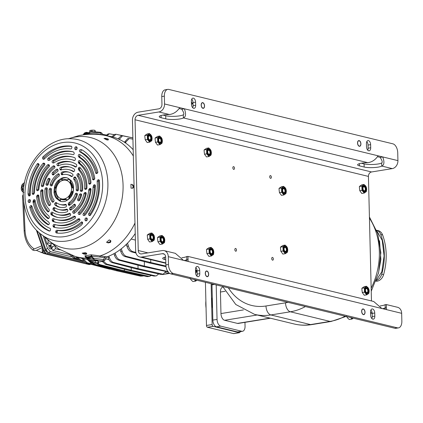 <?xml version="1.0" encoding="UTF-8"?>
<svg xmlns="http://www.w3.org/2000/svg" width="423" height="423" viewBox="0 0 423 423"><rect width="100%" height="100%" fill="white"/><g stroke="black" fill="none" stroke-linecap="round" stroke-linejoin="round"><path stroke-width="0.63" d="M77.721 259.193L73.459 258.078L69.758 254.583L52.738 250.469L55.519 248.719L60.145 249.845M125.679 244.991L126.678 245.245M131.178 239.037L135.392 240.1M76.838 258.183L74.76 257.655L71.704 255.318M75.944 256.682L79.656 260.341L83.648 261.388M83.093 260.668L80.661 260.055L77.24 257.068M110.154 269.107L114.903 270.355M90.834 263.656L87.038 262.699L85.964 262.963L109.679 269.187M87.038 262.699L83.162 258.717M81.935 258.427L85.964 262.963M116.145 270.683L92.293 264.423L93.43 264.174L118.022 270.376L116.145 270.683L140.568 276.14L142.963 276.018L118.022 270.376L118.012 269.937M143.64 275.844L142.963 276.018M140.568 276.14L142.012 275.965M93.43 264.174L90.548 261.9M88.719 260.832L92.293 264.423M97.977 263.524L99.844 264.624L124.468 270.831L122.591 271.138L147.114 276.616L149.467 276.473L124.468 270.831L124.425 269.261M151.254 275.452L149.467 276.473M122.591 271.138L98.633 264.851L96.819 263.762M108.938 259.674L105.581 258.834M102.26 261.451L105.38 264.264L129.396 270.567L131.273 270.26L106.67 264.052L103.471 261.255M158.673 273.961L156.309 275.891L155.273 275.849L131.273 270.26L131.209 267.627M129.396 270.567L153.983 276.06L156.309 275.891M162.078 274.427L162.818 274.506M165.224 272.639L169.2 273.47L162.638 274.532M169.538 273.321L169.2 273.47M55.006 246.424L55.519 248.719M49.623 245.927A3.992 1.877 58.7 0 0 49.38 245.731L51.749 243.865M51.558 248.486L52.738 250.469M44.627 236.896L47.043 243.955L49.38 245.731M40.502 234.046L45.8 249.538L47.524 248.364L50.332 251.6L71.228 256.671M47.524 248.364L43.299 236.018M49.401 246.244C48.523 246.62 48.73 247.503 50.009 248.883L50.707 249.004L51.981 248.232A1.597 0.751 58.7 0 0 52.193 247.815A1.597 0.751 58.7 0 0 52.198 247.629M24.571 182.535L24.053 182.747L24 185.771M45.8 249.538L48.608 252.774L79.302 260.224M46.599 251.103L45.779 249.639L40.428 233.988M84.97 262.535L47.952 253.546L45.171 250.342L39.249 233.025M23.746 187.675L23.064 185.686L23.112 183.571L23.582 183.344M90.839 264.243L89.475 264.497A1.28 1.02 103.6 0 1 88.962 264.534L46.218 254.154A1.28 1.02 -76.4 0 0 46.731 254.117L43.95 250.913A1.28 0.481 161.1 0 0 43.643 251.405L43.643 251.405A1.28 0.481 161.1 0 0 43.643 251.415M22.033 184.724C21.441 186.173 21.34 187.024 21.726 187.278L21.726 187.278A1.28 0.481 -18.9 0 1 22.033 186.786L22.033 184.724L23.112 183.571M46.197 254.149A1.28 1.02 -76.4 0 0 46.218 254.154L43.643 251.405L36.473 230.429M42.691 248.629L42.131 248.967L42.289 251.093A2.596 1.221 -121.3 0 1 42.274 251.051M45.187 253.636L44.193 253.578L43.109 252.542A2.596 1.221 -121.3 0 1 42.289 251.093M44.748 253.234L44.193 253.578M43.109 252.542L43.336 252.806A2.596 1.221 -121.3 0 1 43.326 252.795A2.596 1.221 -121.3 0 1 43.109 252.542L42.379 251.288L43.389 250.675M21.763 187.373L21.203 187.717L21.362 189.842A2.596 1.221 -121.3 0 1 21.346 189.8M23.868 192.412L23.26 192.328L22.181 191.286A2.596 1.221 -121.3 0 1 21.362 189.842M22.181 191.286L22.403 191.55A2.596 1.221 -121.3 0 1 22.398 191.545A2.596 1.221 -121.3 0 1 22.181 191.286L21.446 190.038L22.461 189.419M45.361 253.758L44.616 253.663M44.246 253.599L36.352 250.358L34.459 250.564L32.909 250.13C27.564 245.583 24.645 239.212 24.164 231.011L24.164 231.011A2.395 0.428 177.4 0 1 25.036 230.641L23.736 202.226M33.184 250.252C32.402 250.115 32.745 249.686 34.215 248.967L41.75 245.874M24.164 231.011L22.556 195.87L23.307 194.548M48.026 240.491L48.079 243.04L51.13 243.341M48.079 243.04L47.043 243.955M50.956 245.589A1.597 0.751 58.7 0 0 50.792 245.504A1.597 0.751 58.7 0 0 50.321 245.504A1.597 0.751 58.7 0 0 50.242 246.704A1.597 0.751 58.7 0 0 51.283 248.105A1.597 0.751 58.7 0 0 51.981 248.232M51.49 247.73A1.29 0.608 58.7 0 0 52.225 247.492A1.29 0.608 58.7 0 0 51.278 245.726A1.29 0.608 58.7 0 0 51.093 245.626A1.29 0.608 58.7 0 0 50.559 246.286A1.29 0.608 58.7 0 0 51.49 247.73M106.231 135L102.609 134.334M106.839 135.783L109.367 133.784L108.018 133.975L105.792 135.582M113.845 134.609L109.367 133.784M112.967 137.073L115.939 134.255L114.517 134.429L111.831 136.782M132.891 137.882L115.939 134.255M119.249 139.373L122.564 135.778L121.073 135.936L118.08 138.855M119.349 139.061L118.689 139.119M132.891 137.93L122.564 135.778M125.583 143.016L125.88 142.001L129.258 138.49L127.698 138.628L124.404 142.223M125.88 142.001L124.441 142.096M132.922 139.156L129.258 138.49M371.473 300.949L368.428 176.407A3.992 3.188 -76.4 0 1 371.568 171.965L392.274 168.608A7.18 5.737 103.6 0 0 397.927 160.618L397.736 152.788A7.979 4.553 80.8 0 0 392.877 143.825L168.83 89.438A7.979 4.553 80.8 0 0 167.746 89.39A7.979 4.553 80.8 0 0 164.357 96.137L161.766 96.555L161.956 104.386A3.992 3.188 103.6 0 1 158.815 108.827L138.109 112.185A7.18 5.737 -76.4 0 0 132.457 120.174L135.656 250.939A7.18 5.737 -76.4 0 0 139.786 256.978A7.18 5.737 -76.4 0 0 141.652 257.047L162.358 253.689A3.992 3.188 103.6 0 1 163.394 253.726A3.992 3.188 103.6 0 1 165.689 257.078L165.879 264.909A7.979 4.553 -99.2 0 0 170.739 273.871L394.786 328.259A7.979 4.553 -99.2 0 0 395.87 328.306L398.461 327.888A7.979 4.553 80.8 0 0 401.85 321.142L401.66 313.311L386.49 309.625L386.363 304.565L385.163 304.655A9.978 1.914 178.6 0 1 380.198 305.908M164.357 96.137L164.547 103.968A7.18 5.737 103.6 0 1 158.895 111.958L138.189 115.315A3.992 3.188 -76.4 0 0 135.048 119.757L138.242 250.522A3.992 3.188 -76.4 0 0 140.536 253.874A3.992 3.188 -76.4 0 0 141.573 253.911L162.284 250.559A7.18 5.737 103.6 0 1 164.15 250.622A7.18 5.737 103.6 0 1 168.28 256.661L168.47 264.491A7.979 4.553 80.8 0 0 173.33 273.454L170.739 273.871M235.696 251.214A1.396 0.798 -99.2 0 1 234.855 249.808A1.396 0.798 -99.2 0 1 235.442 248.465A1.396 0.798 -99.2 0 1 235.632 248.475A1.396 0.798 -99.2 0 1 236.473 249.882A1.396 0.798 -99.2 0 1 235.886 251.225A1.396 0.798 -99.2 0 1 235.696 251.214M233.697 169.39A1.396 0.798 -99.2 0 1 232.856 167.984A1.396 0.798 -99.2 0 1 233.443 166.641A1.396 0.798 -99.2 0 1 233.633 166.646A1.396 0.798 -99.2 0 1 234.474 168.053A1.396 0.798 -99.2 0 1 233.887 169.396A1.396 0.798 -99.2 0 1 233.697 169.39M272.571 260.166A1.396 0.798 -99.2 0 1 271.73 258.76A1.396 0.798 -99.2 0 1 272.317 257.417A1.396 0.798 -99.2 0 1 272.507 257.427A1.396 0.798 -99.2 0 1 273.348 258.834A1.396 0.798 -99.2 0 1 272.761 260.177A1.396 0.798 -99.2 0 1 272.571 260.166M270.572 178.337A1.396 0.798 -99.2 0 1 269.731 176.93A1.396 0.798 -99.2 0 1 270.318 175.587A1.396 0.798 -99.2 0 1 270.503 175.598A1.396 0.798 -99.2 0 1 271.344 177.004A1.396 0.798 -99.2 0 1 270.762 178.347A1.396 0.798 -99.2 0 1 270.572 178.337M285.144 245.097L282.95 245.451L281.179 246.598L280.491 247.111L280.523 248.475L280.888 251.357L282.865 254.091L285.351 253.689L287.518 252.076L287.413 247.783L285.144 245.097L282.976 246.704L280.491 247.111M283.706 186.369L281.512 186.723L279.74 187.87L279.053 188.383L279.085 189.747L279.455 192.629L281.427 195.363L283.918 194.961L286.08 193.348L285.974 189.055L283.706 186.369L281.544 187.981L281.649 192.275L283.918 194.961M366.535 286.26L364.34 286.614L362.569 287.762L361.882 288.275L361.914 289.639L362.284 292.52L364.256 295.254L366.746 294.852L368.909 293.239L368.803 288.946L366.535 286.26L364.372 287.867L364.473 292.166L366.746 294.852M364.05 184.465L361.855 184.819L360.084 185.967L359.397 186.48L359.428 187.844L359.793 190.725L361.771 193.459L364.256 193.057L366.424 191.445L366.318 187.151L364.05 184.465L361.882 186.072L361.988 190.371L364.256 193.057M211.193 247.386L208.999 247.741L207.228 248.888L206.54 249.396L206.572 250.76L206.937 253.647L208.914 256.38L211.4 255.973L213.567 254.366L213.462 250.072L211.193 247.386L209.025 248.994L206.54 249.396M208.761 147.939L206.567 148.293L204.795 149.441L204.108 149.954L204.14 151.318L204.505 154.199L206.482 156.933L208.973 156.531L211.135 154.918L211.029 150.625L208.761 147.939L206.598 149.546L204.108 149.954M162.183 235.489L159.989 235.844L158.218 236.991L157.53 237.499L157.562 238.863L157.927 241.75L159.905 244.483L162.39 244.076L164.558 242.469L164.452 238.175L162.183 235.489L160.016 237.097L160.121 241.39L162.39 244.076M159.751 136.042L157.557 136.396L155.786 137.544L155.098 138.057L155.13 139.421L155.495 142.302L157.472 145.036L159.963 144.634L162.125 143.022L162.02 138.728L159.751 136.042L157.589 137.649L155.098 138.057M149.483 133.552L147.289 133.906L145.517 135.053L144.83 135.561L144.862 136.925L145.226 139.812L147.204 142.54L149.694 142.139L151.857 140.531L151.751 136.238L149.483 133.552L147.315 135.159L144.83 135.561M151.91 232.994L149.716 233.353L147.257 235.008L147.659 239.254L148.912 241.136L149.636 241.988L152.121 241.586L154.289 239.978L154.184 235.68L151.91 232.994L149.747 234.606L147.257 235.008M181.821 257.755A9.978 1.914 178.6 0 0 186.786 256.507L187.986 256.412L188.113 261.477L168.28 256.661M382.561 308.674A9.978 1.914 178.6 0 0 385.237 307.791L385.163 304.655M165.684 256.957A9.978 1.914 178.6 0 0 162.702 258.4A9.978 1.914 178.6 0 0 164.584 259.468L164.531 257.242M165.753 259.754L164.584 259.468M184.19 260.52A9.978 1.914 178.6 0 0 186.86 259.637L186.786 256.507M384.793 309.218L385.607 307.664L385.237 307.791L385.691 307.902M371.865 318.561A3.59 2.046 -99.2 0 0 372.229 316.557L372.15 313.422L374.741 313.004L374.815 316.134A3.59 2.046 -99.2 0 1 373.292 319.169A3.59 2.046 -99.2 0 1 370.617 315.114L370.537 311.984A3.59 2.046 -99.2 0 1 372.066 308.949A3.59 2.046 -99.2 0 1 374.741 313.004M370.902 309.98A3.59 2.046 -99.2 0 1 372.15 313.422M196.827 276.071A3.59 2.046 -99.2 0 0 197.192 274.067L197.113 270.937L199.704 270.514L199.783 273.649A3.59 2.046 -99.2 0 1 198.255 276.684A3.59 2.046 -99.2 0 1 195.579 272.629L195.505 269.493A3.59 2.046 -99.2 0 1 197.028 266.458A3.59 2.046 -99.2 0 1 199.704 270.514M195.87 267.489A3.59 2.046 -99.2 0 1 197.113 270.937M186.416 261.065L187.236 259.511L186.86 259.637L187.32 259.748M187.986 256.412L373.689 301.488L381.821 308.494L188.113 261.477M386.49 309.625L381.821 308.494M173.33 273.454L397.371 327.836A7.979 4.553 80.8 0 0 398.461 327.888M205.287 273.427A2.892 1.65 -99.2 0 1 206.514 270.984A2.892 1.65 -99.2 0 1 208.671 274.247A2.892 1.65 -99.2 0 1 207.439 276.695A2.892 1.65 -99.2 0 1 205.287 273.427M361.649 311.381A2.892 1.65 -99.2 0 1 362.881 308.938A2.892 1.65 -99.2 0 1 365.033 312.206A2.892 1.65 -99.2 0 1 363.806 314.649A2.892 1.65 -99.2 0 1 361.649 311.381M164.15 250.622L175.318 253.335L183.45 260.341M386.363 304.565L397.53 307.272A7.18 5.737 103.6 0 1 401.66 313.311M206.44 271A2.892 1.65 -99.2 0 1 206.752 271.027A2.892 1.65 -99.2 0 1 207.619 271.624A2.892 1.65 -99.2 0 1 207.672 271.688M207.043 276.489A2.702 1.544 80.8 0 0 208.343 275.585A2.702 1.544 80.8 0 0 207.725 271.746A2.702 1.544 80.8 0 0 206.91 271.185A2.702 1.544 80.8 0 0 205.398 273.454A2.702 1.544 80.8 0 0 207.043 276.489M208.317 275.659A2.892 1.65 -99.2 0 1 208.285 275.733A2.892 1.65 -99.2 0 1 207.36 276.705M362.802 308.954A2.892 1.65 -99.2 0 1 363.119 308.98A2.892 1.65 -99.2 0 1 363.986 309.578A2.892 1.65 -99.2 0 1 364.039 309.641M363.405 314.448A2.702 1.544 80.8 0 0 364.711 313.543A2.702 1.544 80.8 0 0 364.087 309.705A2.702 1.544 80.8 0 0 363.278 309.139A2.702 1.544 80.8 0 0 361.76 311.407A2.702 1.544 80.8 0 0 363.405 314.448M364.679 313.612A2.892 1.65 -99.2 0 1 364.652 313.692A2.892 1.65 -99.2 0 1 363.727 314.659M351.275 317.694A4.59 2.617 80.8 0 0 352.75 318.159A4.59 2.617 80.8 0 0 352.967 318.107M352.687 318.17A4.59 2.617 -99.2 0 1 352.623 318.181A4.59 2.617 -99.2 0 1 351.058 317.641M353.237 318.17L352.021 319.074L350.746 317.567M352.021 319.074L349.261 319.524L347.484 317.885L346.395 316.129M194.913 279.74A4.59 2.617 80.8 0 0 196.388 280.206A4.59 2.617 80.8 0 0 196.605 280.153M196.996 272.222A4.59 2.617 80.8 0 0 195.542 271.169M196.32 280.211A4.59 2.617 -99.2 0 1 196.256 280.222A4.59 2.617 -99.2 0 1 194.691 279.688M196.869 280.216L195.653 281.121L194.384 279.614M195.526 270.429L197.033 272.216M195.653 281.121L192.899 281.565L191.117 279.926L190.027 278.175M280.888 251.357L283.082 251.003L285.351 253.689M282.976 246.704L283.082 251.003M285.631 253.023A3.749 2.136 80.8 0 0 287.735 249.877A3.749 2.136 80.8 0 0 285.451 245.668A3.749 2.136 80.8 0 0 283.347 248.814A3.749 2.136 80.8 0 0 285.631 253.023M285.61 252.24A2.95 1.687 80.8 0 0 286.011 252.261A2.95 1.687 80.8 0 0 287.249 249.422A2.95 1.687 80.8 0 0 285.472 246.445A2.95 1.687 80.8 0 0 285.07 246.429A2.95 1.687 80.8 0 0 283.833 249.269A2.95 1.687 80.8 0 0 285.61 252.24M285.98 252.267A2.95 1.687 80.8 0 0 287.18 249.401A2.95 1.687 80.8 0 0 285.403 246.456A2.95 1.687 -99.2 0 0 285.039 246.435M285.536 251.822A2.512 1.433 -99.2 0 1 284.007 248.999A2.512 1.433 -99.2 0 1 285.414 246.889A2.512 1.433 80.8 0 1 286.947 249.713A2.512 1.433 80.8 0 1 285.536 251.822M285.292 251.373A2.015 1.153 -99.2 0 1 284.076 249.343A2.015 1.153 -99.2 0 1 284.922 247.402A2.015 1.153 -99.2 0 1 285.197 247.413A2.015 1.153 80.8 0 1 286.408 249.443A2.015 1.153 80.8 0 1 285.567 251.384A2.015 1.153 80.8 0 1 285.292 251.373M257.195 315.003L224.613 320.285A5.985 3.416 -99.2 0 1 220.965 313.565L220.441 292.029A5.985 3.416 -99.2 0 1 222.921 286.984M270.45 318.223L238.26 323.436A5.985 3.416 -99.2 0 1 237.446 323.399L224.613 320.285M216.206 284.912L217.052 319.423A5.985 3.416 80.8 0 0 220.695 326.144L241.697 331.246A5.985 3.416 80.8 0 0 242.511 331.283A5.985 3.416 80.8 0 0 245.054 326.223L244.959 322.352M212.008 283.891A5.985 3.416 80.8 0 0 211.981 284.869L212.843 320.105A5.985 3.416 80.8 0 0 216.486 326.826L237.493 331.928A5.985 3.416 80.8 0 0 238.308 331.96L242.511 331.283M376.708 230.62L382.223 240.359L384.095 255.941L381.821 271.778L376.216 280.401M379.558 240.724L380.885 259.521L378.352 273.618M364.198 190.741A2.015 1.153 -99.2 0 1 362.982 188.711A2.015 1.153 -99.2 0 1 363.828 186.77A2.015 1.153 -99.2 0 1 364.103 186.781A2.015 1.153 80.8 0 1 365.313 188.811A2.015 1.153 80.8 0 1 364.473 190.752A2.015 1.153 80.8 0 1 364.198 190.741M364.441 191.191A2.512 1.433 80.8 0 0 365.853 189.081A2.512 1.433 80.8 0 0 364.319 186.257A2.512 1.433 -99.2 0 0 362.913 188.367A2.512 1.433 -99.2 0 0 364.441 191.191M364.885 191.63A2.95 1.687 80.8 0 0 366.085 188.769A2.95 1.687 80.8 0 0 364.309 185.824A2.95 1.687 -99.2 0 0 363.944 185.803M364.515 191.608A2.95 1.687 80.8 0 0 364.917 191.63A2.95 1.687 80.8 0 0 366.154 188.79A2.95 1.687 80.8 0 0 364.377 185.813A2.95 1.687 80.8 0 0 363.976 185.797A2.95 1.687 80.8 0 0 362.738 188.637A2.95 1.687 80.8 0 0 364.515 191.608M364.536 192.391A3.749 2.136 80.8 0 0 366.641 189.245A3.749 2.136 80.8 0 0 364.356 185.036A3.749 2.136 80.8 0 0 362.252 188.182A3.749 2.136 80.8 0 0 364.536 192.391M359.793 190.725L361.988 190.371M361.882 186.072L359.397 186.48M366.683 292.536A2.015 1.153 -99.2 0 1 365.472 290.506A2.015 1.153 -99.2 0 1 366.313 288.565A2.015 1.153 -99.2 0 1 366.588 288.576A2.015 1.153 80.8 0 1 367.804 290.606A2.015 1.153 80.8 0 1 366.958 292.547A2.015 1.153 80.8 0 1 366.683 292.536M366.931 292.986A2.512 1.433 80.8 0 0 368.338 290.876A2.512 1.433 80.8 0 0 366.81 288.052A2.512 1.433 -99.2 0 0 365.398 290.162A2.512 1.433 -99.2 0 0 366.931 292.986M367.375 293.425A2.95 1.687 80.8 0 0 368.576 290.564A2.95 1.687 80.8 0 0 366.799 287.619A2.95 1.687 -99.2 0 0 366.429 287.598M367.005 293.403A2.95 1.687 80.8 0 0 367.407 293.425A2.95 1.687 80.8 0 0 368.639 290.585A2.95 1.687 80.8 0 0 366.863 287.608A2.95 1.687 80.8 0 0 366.461 287.592A2.95 1.687 80.8 0 0 365.229 290.432A2.95 1.687 80.8 0 0 367.005 293.403M367.027 294.186A3.749 2.136 80.8 0 0 369.126 291.04A3.749 2.136 80.8 0 0 366.847 286.831A3.749 2.136 80.8 0 0 364.742 289.977A3.749 2.136 80.8 0 0 367.027 294.186M362.284 292.52L364.473 292.166M364.372 287.867L361.882 288.275M283.854 192.645A2.015 1.153 -99.2 0 1 282.643 190.614A2.015 1.153 -99.2 0 1 283.484 188.674A2.015 1.153 -99.2 0 1 283.759 188.684A2.015 1.153 80.8 0 1 284.975 190.715A2.015 1.153 80.8 0 1 284.129 192.655A2.015 1.153 80.8 0 1 283.854 192.645M284.103 193.094A2.512 1.433 80.8 0 0 285.509 190.985A2.512 1.433 80.8 0 0 283.981 188.161A2.512 1.433 -99.2 0 0 282.569 190.271A2.512 1.433 -99.2 0 0 284.103 193.094M284.547 193.538A2.95 1.687 80.8 0 0 285.747 190.673A2.95 1.687 80.8 0 0 283.97 187.727A2.95 1.687 -99.2 0 0 283.6 187.706M284.177 193.512A2.95 1.687 80.8 0 0 284.579 193.533A2.95 1.687 80.8 0 0 285.811 190.694A2.95 1.687 80.8 0 0 284.034 187.717A2.95 1.687 80.8 0 0 283.632 187.701A2.95 1.687 80.8 0 0 282.4 190.54A2.95 1.687 80.8 0 0 284.177 193.512M284.198 194.294A3.749 2.136 80.8 0 0 286.297 191.148A3.749 2.136 80.8 0 0 284.018 186.94A3.749 2.136 80.8 0 0 281.914 190.086A3.749 2.136 80.8 0 0 284.198 194.294M279.455 192.629L281.649 192.275M281.544 187.981L279.053 188.383M206.937 253.647L209.131 253.287L211.4 255.973M209.025 248.994L209.131 253.287M211.68 255.312A3.749 2.136 80.8 0 0 213.784 252.166A3.749 2.136 80.8 0 0 211.5 247.952A3.749 2.136 80.8 0 0 209.396 251.098A3.749 2.136 80.8 0 0 211.68 255.312M211.659 254.53A2.95 1.687 80.8 0 0 212.06 254.546A2.95 1.687 80.8 0 0 213.298 251.706A2.95 1.687 80.8 0 0 211.521 248.735A2.95 1.687 80.8 0 0 211.119 248.719A2.95 1.687 80.8 0 0 209.882 251.558A2.95 1.687 80.8 0 0 211.659 254.53M212.029 254.551A2.95 1.687 80.8 0 0 213.229 251.69A2.95 1.687 80.8 0 0 211.452 248.745A2.95 1.687 -99.2 0 0 211.088 248.724M211.585 254.107A2.512 1.433 -99.2 0 1 210.057 251.283A2.512 1.433 -99.2 0 1 211.463 249.173A2.512 1.433 80.8 0 1 212.996 251.997A2.512 1.433 80.8 0 1 211.585 254.107M211.341 253.657A2.015 1.153 -99.2 0 1 210.125 251.627A2.015 1.153 -99.2 0 1 210.971 249.692A2.015 1.153 -99.2 0 1 211.246 249.702A2.015 1.153 80.8 0 1 212.457 251.733A2.015 1.153 80.8 0 1 211.616 253.673A2.015 1.153 80.8 0 1 211.341 253.657M162.332 241.76A2.015 1.153 -99.2 0 1 161.115 239.73A2.015 1.153 -99.2 0 1 161.961 237.795A2.015 1.153 -99.2 0 1 162.236 237.805A2.015 1.153 80.8 0 1 163.447 239.836A2.015 1.153 80.8 0 1 162.606 241.776A2.015 1.153 80.8 0 1 162.332 241.76M162.575 242.215A2.512 1.433 80.8 0 0 163.987 240.105A2.512 1.433 80.8 0 0 162.453 237.282A2.512 1.433 -99.2 0 0 161.047 239.392A2.512 1.433 -99.2 0 0 162.575 242.215M163.019 242.654A2.95 1.687 80.8 0 0 164.219 239.793A2.95 1.687 80.8 0 0 162.443 236.848A2.95 1.687 -99.2 0 0 162.078 236.827M162.649 242.633A2.95 1.687 80.8 0 0 163.051 242.649A2.95 1.687 80.8 0 0 164.288 239.809A2.95 1.687 80.8 0 0 162.511 236.838A2.95 1.687 80.8 0 0 162.109 236.822A2.95 1.687 80.8 0 0 160.872 239.661A2.95 1.687 80.8 0 0 162.649 242.633M162.67 243.415A3.749 2.136 80.8 0 0 164.774 240.269A3.749 2.136 80.8 0 0 162.49 236.055A3.749 2.136 80.8 0 0 160.386 239.201A3.749 2.136 80.8 0 0 162.67 243.415M157.927 241.75L160.121 241.39M160.016 237.097L157.53 237.499M204.505 154.199L206.699 153.845L208.973 156.531M206.598 149.546L206.699 153.845M209.248 155.865A3.749 2.136 80.8 0 0 211.352 152.719A3.749 2.136 80.8 0 0 209.068 148.51A3.749 2.136 80.8 0 0 206.969 151.656A3.749 2.136 80.8 0 0 209.248 155.865M209.232 155.082A2.95 1.687 80.8 0 0 209.634 155.104A2.95 1.687 80.8 0 0 210.866 152.264A2.95 1.687 80.8 0 0 209.089 149.287A2.95 1.687 80.8 0 0 208.687 149.271A2.95 1.687 80.8 0 0 207.455 152.111A2.95 1.687 80.8 0 0 209.232 155.082M209.602 155.104A2.95 1.687 80.8 0 0 210.797 152.243A2.95 1.687 80.8 0 0 209.025 149.298A2.95 1.687 -99.2 0 0 208.655 149.277M209.158 154.665A2.512 1.433 -99.2 0 1 207.624 151.841A2.512 1.433 -99.2 0 1 209.036 149.731A2.512 1.433 80.8 0 1 210.564 152.555A2.512 1.433 80.8 0 1 209.158 154.665M208.909 154.215A2.015 1.153 -99.2 0 1 207.698 152.185A2.015 1.153 -99.2 0 1 208.539 150.244A2.015 1.153 -99.2 0 1 208.814 150.255A2.015 1.153 80.8 0 1 210.03 152.285A2.015 1.153 80.8 0 1 209.184 154.226A2.015 1.153 80.8 0 1 208.909 154.215M155.495 142.302L157.689 141.948L159.963 144.634M157.589 137.649L157.689 141.948M160.238 143.968A3.749 2.136 80.8 0 0 162.342 140.822A3.749 2.136 80.8 0 0 160.058 136.613A3.749 2.136 80.8 0 0 157.959 139.759A3.749 2.136 80.8 0 0 160.238 143.968M160.222 143.186A2.95 1.687 80.8 0 0 160.624 143.207A2.95 1.687 80.8 0 0 161.856 140.367A2.95 1.687 80.8 0 0 160.079 137.39A2.95 1.687 80.8 0 0 159.677 137.375A2.95 1.687 80.8 0 0 158.445 140.214A2.95 1.687 80.8 0 0 160.222 143.186M160.592 143.212A2.95 1.687 80.8 0 0 161.787 140.346A2.95 1.687 80.8 0 0 160.016 137.401A2.95 1.687 -99.2 0 0 159.645 137.38M160.148 142.768A2.512 1.433 -99.2 0 1 158.614 139.944A2.512 1.433 -99.2 0 1 160.026 137.835A2.512 1.433 80.8 0 1 161.554 140.658A2.512 1.433 80.8 0 1 160.148 142.768M159.899 142.318A2.015 1.153 -99.2 0 1 158.688 140.288A2.015 1.153 -99.2 0 1 159.529 138.347A2.015 1.153 -99.2 0 1 159.804 138.358A2.015 1.153 80.8 0 1 161.015 140.388A2.015 1.153 80.8 0 1 160.174 142.329A2.015 1.153 80.8 0 1 159.899 142.318M145.226 139.812L147.421 139.453L149.694 142.139M147.315 135.159L147.421 139.453M149.969 141.478A3.749 2.136 80.8 0 0 152.074 138.332A3.749 2.136 80.8 0 0 149.79 134.117A3.749 2.136 80.8 0 0 147.69 137.264A3.749 2.136 80.8 0 0 149.969 141.478M149.954 140.695A2.95 1.687 80.8 0 0 150.355 140.711A2.95 1.687 80.8 0 0 151.587 137.872A2.95 1.687 80.8 0 0 149.811 134.9A2.95 1.687 80.8 0 0 149.409 134.884A2.95 1.687 80.8 0 0 148.177 137.724A2.95 1.687 80.8 0 0 149.954 140.695M150.324 140.716A2.95 1.687 80.8 0 0 151.519 137.856A2.95 1.687 80.8 0 0 149.747 134.911A2.95 1.687 -99.2 0 0 149.377 134.889M149.874 140.272A2.512 1.433 -99.2 0 1 148.346 137.449A2.512 1.433 -99.2 0 1 149.758 135.339A2.512 1.433 80.8 0 1 151.286 138.162A2.512 1.433 80.8 0 1 149.874 140.272M149.631 139.823A2.015 1.153 -99.2 0 1 148.42 137.792A2.015 1.153 -99.2 0 1 149.261 135.857A2.015 1.153 -99.2 0 1 149.536 135.868A2.015 1.153 80.8 0 1 150.747 137.898A2.015 1.153 80.8 0 1 149.906 139.833A2.015 1.153 80.8 0 1 149.631 139.823M147.659 239.254L149.853 238.9L152.121 241.586M149.747 234.606L149.853 238.9M152.402 240.92A3.749 2.136 80.8 0 0 154.506 237.774A3.749 2.136 80.8 0 0 152.222 233.565A3.749 2.136 80.8 0 0 150.117 236.711A3.749 2.136 80.8 0 0 152.402 240.92M152.38 240.142A2.95 1.687 80.8 0 0 152.782 240.158A2.95 1.687 80.8 0 0 154.02 237.319A2.95 1.687 80.8 0 0 152.243 234.347A2.95 1.687 80.8 0 0 151.841 234.326A2.95 1.687 80.8 0 0 150.604 237.166A2.95 1.687 80.8 0 0 152.38 240.142M152.751 240.164A2.95 1.687 80.8 0 0 153.951 237.298A2.95 1.687 80.8 0 0 152.174 234.358A2.95 1.687 -99.2 0 0 151.804 234.331M152.306 239.719A2.512 1.433 -99.2 0 1 150.778 236.896A2.512 1.433 -99.2 0 1 152.185 234.786A2.512 1.433 80.8 0 1 153.718 237.61A2.512 1.433 80.8 0 1 152.306 239.719M152.063 239.27A2.015 1.153 -99.2 0 1 150.847 237.24A2.015 1.153 -99.2 0 1 151.693 235.299A2.015 1.153 -99.2 0 1 151.968 235.315A2.015 1.153 80.8 0 1 153.179 237.34A2.015 1.153 80.8 0 1 152.338 239.281A2.015 1.153 80.8 0 1 152.063 239.27M361.358 163.23L364.087 163.891L364.161 167.027L359.497 165.89A9.978 1.914 178.6 0 1 357.609 164.822A9.978 1.914 178.6 0 1 367.772 162.659L183.397 117.906C185.866 116.954 186.194 113.914 184.386 108.785L179.717 107.648C177.052 111.698 173.615 113.983 169.396 114.506A9.978 1.914 178.6 0 0 159.238 116.674A9.978 1.914 178.6 0 0 161.121 117.737L165.79 118.874A9.978 1.914 178.6 0 0 175.482 119.413A9.978 1.914 178.6 0 0 183.397 117.906L183.323 114.776C184.338 114.321 183.825 112.465 181.795 109.203L179.141 108.558M364.161 167.027A9.978 1.914 178.6 0 0 373.853 167.566A9.978 1.914 178.6 0 0 381.773 166.059C384.237 165.107 384.565 162.067 382.757 156.938L378.088 155.801C375.428 159.846 371.986 162.136 367.772 162.659M162.987 115.077L165.71 115.738A9.978 1.914 178.6 0 0 175.402 116.283A9.978 1.914 178.6 0 0 183.323 114.776M364.087 163.891A9.978 1.914 178.6 0 0 373.779 164.436A9.978 1.914 178.6 0 0 381.694 162.929C382.709 162.474 382.202 160.618 380.171 157.356L377.512 156.711M161.766 96.555A7.979 4.553 -99.2 0 1 165.155 89.813L167.746 89.39M366.789 141.626A3.59 2.046 -99.2 0 1 368.036 145.068L370.627 144.65L370.701 147.78A3.59 2.046 -99.2 0 1 369.173 150.815A3.59 2.046 -99.2 0 1 366.503 146.765L366.424 143.63A3.59 2.046 -99.2 0 1 367.952 140.595A3.59 2.046 -99.2 0 1 370.627 144.65M367.751 150.207A3.59 2.046 -99.2 0 0 368.116 148.203L368.036 145.068M191.751 99.141A3.59 2.046 -99.2 0 1 192.999 102.583L195.59 102.165L195.664 105.295A3.59 2.046 -99.2 0 1 194.141 108.33A3.59 2.046 -99.2 0 1 191.466 104.275L191.386 101.145A3.59 2.046 -99.2 0 1 192.914 98.11A3.59 2.046 -99.2 0 1 195.59 102.165M192.714 107.717A3.59 2.046 -99.2 0 0 193.078 105.713L192.999 102.583M380.171 157.356L382.757 156.938L397.927 160.618M381.694 162.929L381.773 166.059L392.274 168.608M201.168 105.073A2.892 1.65 -99.2 0 1 202.4 102.63A2.892 1.65 -99.2 0 1 204.552 105.898A2.892 1.65 -99.2 0 1 203.326 108.341A2.892 1.65 -99.2 0 1 201.168 105.073M357.535 143.032A2.892 1.65 -99.2 0 1 358.762 140.584A2.892 1.65 -99.2 0 1 360.919 143.852A2.892 1.65 -99.2 0 1 359.693 146.295A2.892 1.65 -99.2 0 1 357.535 143.032M181.795 109.203L184.386 108.785L378.088 155.801M202.321 102.646A2.892 1.65 -99.2 0 1 202.638 102.673A2.892 1.65 -99.2 0 1 203.505 103.27A2.892 1.65 -99.2 0 1 203.558 103.334M202.929 108.135A2.702 1.544 80.8 0 0 204.23 107.236A2.702 1.544 80.8 0 0 203.606 103.392A2.702 1.544 80.8 0 0 202.797 102.831A2.702 1.544 80.8 0 0 201.279 105.1A2.702 1.544 80.8 0 0 202.929 108.135M204.203 107.305A2.892 1.65 -99.2 0 1 204.172 107.384A2.892 1.65 -99.2 0 1 203.246 108.351M358.688 140.6A2.892 1.65 -99.2 0 1 359.005 140.626A2.892 1.65 -99.2 0 1 359.873 141.229A2.892 1.65 -99.2 0 1 359.92 141.293M359.291 146.094A2.702 1.544 80.8 0 0 360.597 145.189A2.702 1.544 80.8 0 0 359.973 141.351A2.702 1.544 80.8 0 0 359.164 140.79A2.702 1.544 80.8 0 0 357.647 143.059A2.702 1.544 80.8 0 0 359.291 146.094M360.565 145.258A2.892 1.65 -99.2 0 1 360.539 145.338A2.892 1.65 -99.2 0 1 359.613 146.305M192.883 103.868A4.59 2.617 80.8 0 0 191.429 102.815M191.413 102.075L192.92 103.862M108.864 256.137L109.335 257.512C110.329 260.245 111.72 261.885 113.512 262.44L138.057 268.631L136.18 268.933L160.782 274.432L163.098 274.236L138.057 268.631L137.972 265.2M165.753 271.587L163.098 274.236M136.18 268.933L112.148 262.625C110.408 262.075 109.049 260.431 108.082 257.697L109.335 257.512M108.082 257.697L107.712 256.602M167.852 271.555L144.423 266.099L142.546 266.4L168.127 271.941M142.546 266.4L118.546 260.103L119.984 259.934L144.423 266.099L144.317 261.631M167.122 271.894L168.264 271.651M119.984 259.934C118.133 259.352 116.716 257.665 115.722 254.879L115.104 253.017M113.956 253.673L114.411 255.058L115.722 254.879M114.411 255.058C115.379 257.845 116.759 259.526 118.546 260.103M165.959 266.067L150.768 262.524L148.891 262.831L166.038 266.664M148.891 262.831L124.959 256.55L126.477 256.396L150.768 262.524L150.699 259.627M126.477 256.396C124.531 255.772 123.067 254.017 122.088 251.135L121.332 248.761M120.19 249.639L120.714 251.315L122.088 251.135M120.714 251.315C121.671 254.186 123.088 255.931 124.959 256.55M135.82 252.409L132.986 251.696C130.908 251.003 129.385 249.147 128.423 246.133L127.535 243.146M135.979 253.033L131.394 251.833C129.401 251.146 127.931 249.306 126.99 246.302L128.423 246.133M126.398 244.293L126.99 246.302M87.482 259.415A62.636 50.02 103.6 0 1 80.328 257.988L75.194 256.46A62.361 49.803 -76.4 0 0 86.144 258.109L86.9 258.49M86.757 258.263L86.144 258.109L84.88 255.825L91.151 254.81L91.035 256.259L86.821 256.941L84.88 255.825L86.371 257.131L86.821 256.941L87.09 257.406L86.71 257.718L87.624 259.648C88.127 260.637 89.539 261.562 91.854 262.419L91.854 262.419A2.073 1.745 -70.7 0 0 91.854 262.419L92.944 262.799M135.228 233.533A62.636 50.02 103.6 0 1 107.077 256.84L105.924 258.019L105.1 259.971L103.667 261.224L98.506 262.059M133.335 156.008A62.361 49.803 -76.4 0 0 104.592 135.355L109.853 136.354A62.636 50.02 103.6 0 1 133.182 149.721M100.521 132.441L102.001 133.219L103.038 135.08M91.992 256.222L92.077 256.846L91.093 256.756L91.035 256.259L91.992 256.222L91.151 254.81L107.077 256.84M132.986 188.156L131.024 188.156L130.929 184.243L132.737 184.729L130.929 184.243M132.817 188.172L133.943 186.702A60.886 48.629 -76.4 0 0 133.943 186.617A60.886 48.629 -76.4 0 0 133.943 186.532L132.737 184.729M82.961 134.905L81.813 135.09M68.277 138.797L79.307 135.513L83.188 134.868M104.592 135.355C97.713 134.059 90.808 133.858 83.87 134.757L83.886 134.752M79.376 135.503L80.137 135.36M108.558 139.474L108.235 139.653L108.055 138.913A60.886 48.629 -76.4 0 0 107.934 138.85L105.729 138.332L105.528 138.802L104 138.443L105.729 138.332M108.235 139.653L106.85 139.944L104 138.443M77.15 148.05A1.496 1.195 103.6 0 1 75.585 149.705A1.496 1.195 103.6 0 1 74.723 148.447A1.496 1.195 103.6 0 1 76.288 146.792A1.496 1.195 103.6 0 1 77.15 148.05M87.344 219.214A1.496 1.195 103.6 0 1 85.779 220.864A1.496 1.195 103.6 0 1 84.917 219.606A1.496 1.195 103.6 0 1 86.488 217.956A1.496 1.195 103.6 0 1 87.344 219.214M30.556 200.872A1.496 1.195 103.6 0 1 28.991 202.522A1.496 1.195 103.6 0 1 28.13 201.263A1.496 1.195 103.6 0 1 29.7 199.614A1.496 1.195 103.6 0 1 30.556 200.872M68.082 178.453A11.971 9.56 103.6 0 1 70.726 180.436A0.999 0.798 103.6 0 1 71.191 180.69A12.172 9.718 103.6 0 1 73.607 186.918A0.999 0.798 103.6 0 1 73.491 187.563A11.971 9.56 103.6 0 1 73.163 191.534A0.999 0.798 103.6 0 1 73.168 192.179A12.172 9.718 103.6 0 1 69.721 198.424A0.999 0.798 103.6 0 1 69.213 198.683A11.971 9.56 103.6 0 1 66.242 200.676A0.999 0.798 103.6 0 1 65.787 201.062A12.172 9.718 103.6 0 1 64.095 201.517A12.172 9.718 103.6 0 1 60.933 201.401A12.172 9.718 103.6 0 1 59.918 201.084A0.999 0.798 103.6 0 1 59.527 200.698A11.971 9.56 103.6 0 1 56.883 198.715A0.999 0.798 103.6 0 1 56.418 198.461A12.172 9.718 103.6 0 1 54.001 192.232A0.999 0.798 103.6 0 1 54.118 191.587A11.971 9.56 103.6 0 1 54.445 187.611A0.999 0.798 103.6 0 1 54.44 186.971A12.172 9.718 103.6 0 1 57.888 180.727A0.999 0.798 103.6 0 1 58.395 180.468A11.971 9.56 103.6 0 1 61.367 178.474A0.999 0.798 103.6 0 1 61.821 178.083A12.172 9.718 103.6 0 1 66.675 177.75A12.172 9.718 103.6 0 1 67.691 178.067A0.999 0.798 103.6 0 1 68.082 178.453L68.505 179.236L67.172 179.981A10.178 8.127 -76.4 0 0 66.321 179.717A10.178 8.127 -76.4 0 0 63.677 179.622A10.178 8.127 -76.4 0 0 62.266 179.997L61.895 180.029M73.819 204.489A1.195 0.957 103.6 0 1 75.283 204.758A2.792 2.231 -76.4 0 0 75.389 204.991A1.195 0.957 103.6 0 1 75.13 206.561A23.344 18.644 103.6 0 1 71.038 209.903A1.195 0.957 103.6 0 1 69.853 209.602A12.373 9.882 103.6 0 1 69.663 209.253A1.195 0.957 103.6 0 1 70.128 207.497A20.553 16.412 -76.4 0 0 73.819 204.489L75.22 204.827A20.553 16.412 103.6 0 1 71.529 207.841A1.195 0.957 -76.4 0 0 71.064 209.591A12.373 9.882 -76.4 0 0 71.18 209.813M81.56 195.32A23.344 18.644 103.6 0 1 79.619 200.216A1.195 0.957 103.6 0 1 78.371 200.777A2.792 2.231 -76.4 0 0 78.16 200.692A1.195 0.957 103.6 0 1 77.7 199A20.553 16.412 -76.4 0 0 79.402 194.744A1.195 0.957 103.6 0 1 80.375 193.861A14.763 11.791 -76.4 0 0 80.687 193.84A1.195 0.957 103.6 0 1 81.56 195.32M53.79 174.662A1.195 0.957 103.6 0 1 52.325 174.392A2.792 2.231 -76.4 0 0 52.219 174.16A1.195 0.957 103.6 0 1 52.478 172.584A23.344 18.644 103.6 0 1 56.571 169.248A1.195 0.957 103.6 0 1 57.755 169.549A12.373 9.882 103.6 0 1 57.946 169.898A1.195 0.957 103.6 0 1 57.48 171.653A20.553 16.412 -76.4 0 0 53.79 174.662M46.049 183.831A23.344 18.644 103.6 0 1 47.989 178.934A1.195 0.957 103.6 0 1 49.237 178.374A2.792 2.231 -76.4 0 0 49.449 178.458A1.195 0.957 103.6 0 1 49.909 180.15A20.553 16.412 -76.4 0 0 48.206 184.407A1.195 0.957 103.6 0 1 47.233 185.29A14.763 11.791 -76.4 0 0 46.921 185.306A1.195 0.957 103.6 0 1 46.049 183.831L47.45 184.169A1.195 0.957 -76.4 0 0 47.545 185.211M74.215 169.063A1.195 0.957 103.6 0 1 74.548 170.538A2.792 2.231 -76.4 0 0 74.453 170.802A1.195 0.957 103.6 0 1 73.015 171.548A20.553 16.412 -76.4 0 0 68.653 169.602A20.553 16.412 -76.4 0 0 61.097 169.951A1.195 0.957 103.6 0 1 60.066 169.438A14.763 11.791 -76.4 0 0 59.929 169.115A1.195 0.957 103.6 0 1 60.621 167.318A23.344 18.644 103.6 0 1 69.309 166.889A23.344 18.644 103.6 0 1 74.215 169.063M77.134 175.741A1.195 0.957 103.6 0 1 77.509 173.911A2.792 2.231 -76.4 0 0 77.71 173.758A1.195 0.957 103.6 0 1 78.979 173.911A23.344 18.644 103.6 0 1 82.734 186.506A23.344 18.644 103.6 0 1 82.575 190.223A1.195 0.957 103.6 0 1 81.66 191.36A12.373 9.882 103.6 0 1 81.301 191.418A1.195 0.957 103.6 0 1 80.322 190.202A20.553 16.412 -76.4 0 0 80.465 186.876A20.553 16.412 -76.4 0 0 77.134 175.741L78.53 176.079A20.553 16.412 103.6 0 1 81.866 187.215A20.553 16.412 103.6 0 1 81.724 190.546A1.195 0.957 -76.4 0 0 81.856 191.296M53.393 210.088A1.195 0.957 103.6 0 1 53.06 208.613A2.792 2.231 -76.4 0 0 53.155 208.343A1.195 0.957 103.6 0 1 54.593 207.603A20.553 16.412 -76.4 0 0 58.956 209.549A20.553 16.412 -76.4 0 0 64.296 209.739A20.553 16.412 -76.4 0 0 66.511 209.2A1.195 0.957 103.6 0 1 67.543 209.713A14.763 11.791 -76.4 0 0 67.68 210.035A1.195 0.957 103.6 0 1 66.987 211.833A23.344 18.644 103.6 0 1 64.365 212.478A23.344 18.644 103.6 0 1 58.3 212.261A23.344 18.644 103.6 0 1 53.393 210.088L54.794 210.427A23.344 18.644 -76.4 0 0 59.003 212.415M50.474 203.41A1.195 0.957 103.6 0 1 50.099 205.24A2.792 2.231 -76.4 0 0 49.898 205.393A1.195 0.957 103.6 0 1 48.629 205.24A23.344 18.644 103.6 0 1 45.034 188.928A1.195 0.957 103.6 0 1 45.948 187.791A12.373 9.882 103.6 0 1 46.144 187.759A12.373 9.882 103.6 0 1 46.308 187.733A1.195 0.957 103.6 0 1 47.286 188.944A20.553 16.412 -76.4 0 0 50.474 203.41M54.43 166.08A1.195 0.957 103.6 0 1 54.371 168.158A25.74 20.558 -76.4 0 0 43.648 185.501A1.195 0.957 103.6 0 1 42.993 186.406A14.763 11.791 -76.4 0 0 42.654 186.58A1.195 0.957 103.6 0 1 41.406 185.322A28.531 22.789 103.6 0 1 53.15 165.98A1.195 0.957 103.6 0 1 54.054 165.874A12.373 9.882 103.6 0 1 54.43 166.08M73.179 213.065A1.195 0.957 103.6 0 1 73.237 210.992A25.74 20.558 -76.4 0 0 83.96 193.649A1.195 0.957 103.6 0 1 84.616 192.745A14.763 11.791 -76.4 0 0 84.954 192.571A1.195 0.957 103.6 0 1 86.202 193.829A28.531 22.789 103.6 0 1 74.459 213.171A1.195 0.957 103.6 0 1 73.554 213.277A12.373 9.882 103.6 0 1 73.179 213.065L74.194 213.314M95.365 185.787A38.905 31.075 103.6 0 1 85.287 214.926A1.195 0.957 103.6 0 1 84.838 215.27L84.203 215.519A1.195 0.957 103.6 0 1 83.347 213.599A36.114 28.843 -76.4 0 0 93.081 187.082A1.195 0.957 103.6 0 1 93.129 186.755A9.978 7.968 103.6 0 1 93.515 185.512A1.195 0.957 103.6 0 1 95.365 185.787M56.962 230.244A41.301 32.983 -76.4 0 0 64.793 230.096A41.301 32.983 -76.4 0 0 81.163 222.165A1.195 0.957 103.6 0 1 82.422 223.751A13.568 10.834 103.6 0 1 81.66 224.888A1.195 0.957 103.6 0 1 81.449 225.115A44.098 35.215 103.6 0 1 64.862 232.84A44.098 35.215 103.6 0 1 56.513 232.999A1.195 0.957 103.6 0 1 55.757 231.725A13.171 10.517 -76.4 0 0 55.804 231.365A1.195 0.957 103.6 0 1 56.962 230.244L58.363 230.588A1.195 0.957 -76.4 0 0 57.205 231.704A13.171 10.517 103.6 0 1 57.158 232.063A1.195 0.957 -76.4 0 0 57.443 233.099M48.164 158.276A38.905 31.075 103.6 0 1 72.983 151.767A38.905 31.075 103.6 0 1 73.084 151.788A1.195 0.957 103.6 0 1 73.512 152.063L73.951 152.592A1.195 0.957 103.6 0 1 72.936 154.638A36.114 28.843 -76.4 0 0 72.322 154.48A36.114 28.843 -76.4 0 0 50.02 159.936A1.195 0.957 103.6 0 1 49.771 160.084A9.978 7.968 103.6 0 1 48.724 160.402A1.195 0.957 103.6 0 1 48.164 158.276L49.565 158.614A1.195 0.957 -76.4 0 0 49.205 160.275M95.63 172.843A41.301 32.983 -76.4 0 0 79.942 151.905A1.195 0.957 103.6 0 1 80.555 149.626A13.568 10.834 103.6 0 1 81.681 149.763A1.195 0.957 103.6 0 1 81.93 149.858A44.098 35.215 103.6 0 1 97.776 171.701A1.195 0.957 103.6 0 1 97.179 173.256A13.171 10.517 -76.4 0 0 96.899 173.414A1.195 0.957 103.6 0 1 95.63 172.843L97.026 173.187A1.195 0.957 -76.4 0 0 97.073 173.314M47.884 224.661A38.905 31.075 103.6 0 1 33.042 202.009A1.195 0.957 103.6 0 1 33.063 201.39L33.258 200.613A1.195 0.957 103.6 0 1 35.135 200.486A36.114 28.843 -76.4 0 0 48.312 221.705A1.195 0.957 103.6 0 1 48.513 221.89A9.978 7.968 103.6 0 1 49.174 222.81A1.195 0.957 103.6 0 1 47.884 224.661L48.312 224.766M38.821 165.631A41.301 32.983 -76.4 0 0 30.308 194.654A1.195 0.957 103.6 0 1 28.436 195.347A13.568 10.834 103.6 0 1 28.071 194.072A1.195 0.957 103.6 0 1 28.034 193.755A44.098 35.215 103.6 0 1 37.124 164.024A1.195 0.957 103.6 0 1 38.477 163.743A13.171 10.517 -76.4 0 0 38.71 163.944A1.195 0.957 103.6 0 1 38.821 165.631M50.786 185.803A1.195 0.957 103.6 0 1 50.242 184.312A18.157 14.498 103.6 0 1 57.951 173.911A1.195 0.957 103.6 0 1 59.305 174.699A12.373 9.882 103.6 0 1 59.336 175.154A1.195 0.957 103.6 0 1 58.76 176.38A15.365 12.272 -76.4 0 0 52.33 185.115A1.195 0.957 103.6 0 1 51.061 185.903A14.763 11.791 -76.4 0 0 50.786 185.803L51.4 185.951M44.251 163.294A1.195 0.957 103.6 0 1 44.526 165.24A36.114 28.843 -76.4 0 0 34.527 192.068A1.195 0.957 103.6 0 1 34.48 192.396A9.978 7.968 103.6 0 1 34.094 193.634A1.195 0.957 103.6 0 1 32.243 193.359A38.905 31.075 103.6 0 1 42.908 163.505A1.195 0.957 103.6 0 1 43.923 163.172A81.565 65.142 -76.4 0 0 44.251 163.294M49.073 166.789A30.927 24.698 -76.4 0 0 38.89 189.139A1.195 0.957 103.6 0 1 38.567 189.932A14.763 11.791 -76.4 0 0 38.229 190.345A1.195 0.957 103.6 0 1 36.6 189.567A33.718 26.929 103.6 0 1 47.545 164.928A1.195 0.957 103.6 0 1 48.434 164.642A81.565 65.142 -76.4 0 0 48.804 164.748A1.195 0.957 103.6 0 1 49.073 166.789M61.161 173.515A1.195 0.957 103.6 0 1 62.001 172.061A18.157 14.498 103.6 0 1 68.087 171.928A18.157 14.498 103.6 0 1 72.582 174.112A1.195 0.957 103.6 0 1 72.571 176.016A12.373 9.882 103.6 0 1 72.264 176.317A1.195 0.957 103.6 0 1 71.149 176.428A15.365 12.272 -76.4 0 0 67.426 174.646A15.365 12.272 -76.4 0 0 62.281 174.752A1.195 0.957 103.6 0 1 61.203 173.869A14.763 11.791 -76.4 0 0 61.161 173.515L62.562 173.853A14.763 11.791 103.6 0 1 62.604 174.207A1.195 0.957 -76.4 0 0 62.726 174.641M58.448 165.758A1.195 0.957 103.6 0 1 57.533 165.594A14.763 11.791 -76.4 0 0 57.269 165.335A1.195 0.957 103.6 0 1 57.655 163.267A28.531 22.789 103.6 0 1 70.535 161.845A28.531 22.789 103.6 0 1 76.272 164.33A1.195 0.957 103.6 0 1 76.716 165.229A12.373 9.882 103.6 0 1 76.716 165.266A12.373 9.882 103.6 0 1 76.722 165.753A1.195 0.957 103.6 0 1 75.22 166.916A25.74 20.558 -76.4 0 0 69.874 164.563A25.74 20.558 -76.4 0 0 58.448 165.758M42.829 158.858A1.195 0.957 103.6 0 1 42.892 156.996A44.098 35.215 103.6 0 1 71.096 146.152A1.195 0.957 103.6 0 1 71.852 147.426A13.171 10.517 -76.4 0 0 71.804 147.786A1.195 0.957 103.6 0 1 70.646 148.901A41.301 32.983 -76.4 0 0 44.283 158.99A1.195 0.957 103.6 0 1 43.13 159.111A9.978 7.968 103.6 0 1 42.829 158.858L44.066 159.159M74.025 160.476A30.927 24.698 -76.4 0 0 71.101 159.519A30.927 24.698 -76.4 0 0 53.901 162.85A1.195 0.957 103.6 0 1 53.203 162.971A14.763 11.791 -76.4 0 0 52.806 162.866A14.763 11.791 -76.4 0 0 52.769 162.855L52.769 162.855A1.195 0.957 103.6 0 1 52.653 160.666A33.718 26.929 103.6 0 1 71.757 156.806A33.718 26.929 103.6 0 1 74.728 157.758A1.195 0.957 103.6 0 1 75.289 158.53A81.565 65.142 -76.4 0 0 75.368 158.985A1.195 0.957 103.6 0 1 74.025 160.476L74.252 160.534M74.178 177.29A1.195 0.957 103.6 0 1 75.564 177.327A18.157 14.498 103.6 0 1 78.525 187.188A18.157 14.498 103.6 0 1 78.435 189.779A1.195 0.957 103.6 0 1 77.076 190.889A12.373 9.882 103.6 0 1 76.732 190.741A1.195 0.957 103.6 0 1 76.198 189.626A15.365 12.272 -76.4 0 0 76.262 187.558A15.365 12.272 -76.4 0 0 73.755 179.215A1.195 0.957 103.6 0 1 73.946 177.544A14.763 11.791 -76.4 0 0 74.178 177.29L75.58 177.628A14.763 11.791 103.6 0 1 75.342 177.882A1.195 0.957 -76.4 0 0 75.157 179.553A15.365 12.272 103.6 0 1 77.663 187.897A15.365 12.272 103.6 0 1 77.594 189.964A1.195 0.957 -76.4 0 0 77.821 190.821M78.604 169.829A1.195 0.957 103.6 0 1 78.345 168.761A14.763 11.791 -76.4 0 0 78.419 168.328A1.195 0.957 103.6 0 1 80.053 167.519A28.531 22.789 103.6 0 1 86.937 185.824A28.531 22.789 103.6 0 1 86.927 187.928A1.195 0.957 103.6 0 1 86.466 188.933A12.373 9.882 103.6 0 1 86.096 189.245A1.195 0.957 103.6 0 1 84.653 188.335A25.74 20.558 -76.4 0 0 84.674 186.194A25.74 20.558 -76.4 0 0 78.604 169.829L80 170.168A25.74 20.558 103.6 0 1 86.075 186.532A25.74 20.558 103.6 0 1 86.054 188.674A1.195 0.957 -76.4 0 0 86.133 189.213M94.091 179.574A1.195 0.957 103.6 0 1 92.547 179.066A36.114 28.843 -76.4 0 0 79.297 157.446A1.195 0.957 103.6 0 1 79.096 157.261A9.978 7.968 103.6 0 1 78.435 156.341A1.195 0.957 103.6 0 1 79.725 154.49A38.905 31.075 103.6 0 1 94.736 178.062A1.195 0.957 103.6 0 1 94.377 179.278A81.565 65.142 -76.4 0 0 94.091 179.574M88.756 183.265A30.927 24.698 -76.4 0 0 78.81 163.283A1.195 0.957 103.6 0 1 78.44 162.612A14.763 11.791 -76.4 0 0 78.345 162.088A1.195 0.957 103.6 0 1 79.862 160.671A33.718 26.929 103.6 0 1 90.982 182.408A1.195 0.957 103.6 0 1 90.665 183.46A81.565 65.142 -76.4 0 0 90.369 183.815A1.195 0.957 103.6 0 1 88.756 183.265L90.157 183.603A1.195 0.957 -76.4 0 0 90.236 183.957M76.822 193.348A1.195 0.957 103.6 0 1 77.367 194.839A18.157 14.498 103.6 0 1 69.658 205.24A1.195 0.957 103.6 0 1 68.304 204.452A12.373 9.882 103.6 0 1 68.272 203.997A1.195 0.957 103.6 0 1 68.849 202.77A15.365 12.272 -76.4 0 0 75.278 194.035A1.195 0.957 103.6 0 1 76.547 193.248A14.763 11.791 -76.4 0 0 76.822 193.348M98.094 179.881A1.195 0.957 103.6 0 1 99.389 180.711A44.098 35.215 103.6 0 1 99.558 183.783A44.098 35.215 103.6 0 1 90.485 215.122A1.195 0.957 103.6 0 1 89.131 215.407A13.171 10.517 -76.4 0 0 88.899 215.207A1.195 0.957 103.6 0 1 88.788 213.515A41.301 32.983 -76.4 0 0 97.29 184.148A41.301 32.983 -76.4 0 0 97.147 181.377A1.195 0.957 103.6 0 1 97.739 180.092A9.978 7.968 103.6 0 1 98.094 179.881L99.204 180.15M78.535 212.362A30.927 24.698 -76.4 0 0 88.719 190.006A1.195 0.957 103.6 0 1 89.042 189.218A14.763 11.791 -76.4 0 0 89.38 188.806A1.195 0.957 103.6 0 1 91.008 189.583A33.718 26.929 103.6 0 1 80.063 214.223A1.195 0.957 103.6 0 1 79.175 214.503A81.565 65.142 -76.4 0 0 78.805 214.403A1.195 0.957 103.6 0 1 78.535 212.362L79.936 212.7A1.195 0.957 -76.4 0 0 79.767 214.44M66.448 205.636A1.195 0.957 103.6 0 1 65.607 207.09A18.157 14.498 103.6 0 1 64.238 207.392A18.157 14.498 103.6 0 1 59.521 207.217A18.157 14.498 103.6 0 1 55.027 205.039A1.195 0.957 103.6 0 1 55.038 203.135A12.373 9.882 103.6 0 1 55.344 202.834A1.195 0.957 103.6 0 1 56.46 202.723A15.365 12.272 -76.4 0 0 60.182 204.505A15.365 12.272 -76.4 0 0 64.174 204.647A15.365 12.272 -76.4 0 0 65.327 204.399A1.195 0.957 103.6 0 1 66.406 205.282A14.763 11.791 -76.4 0 0 66.448 205.636M69.161 213.393A1.195 0.957 103.6 0 1 70.075 213.557A14.763 11.791 -76.4 0 0 70.34 213.816A1.195 0.957 103.6 0 1 69.954 215.883A28.531 22.789 103.6 0 1 64.486 217.57A28.531 22.789 103.6 0 1 57.073 217.3A28.531 22.789 103.6 0 1 51.336 214.815A1.195 0.957 103.6 0 1 50.892 213.922A12.373 9.882 103.6 0 1 50.887 213.398A1.195 0.957 103.6 0 1 52.389 212.235A25.74 20.558 -76.4 0 0 57.734 214.588A25.74 20.558 -76.4 0 0 64.423 214.826A25.74 20.558 -76.4 0 0 69.161 213.393L70.149 213.631M53.071 225.856A1.195 0.957 103.6 0 1 54.345 224.423A36.114 28.843 -76.4 0 0 55.286 224.671A36.114 28.843 -76.4 0 0 64.671 225.01A36.114 28.843 -76.4 0 0 77.589 219.209A1.195 0.957 103.6 0 1 77.837 219.066A9.978 7.968 103.6 0 1 78.884 218.749A1.195 0.957 103.6 0 1 79.445 220.875A38.905 31.075 103.6 0 1 64.735 227.748A38.905 31.075 103.6 0 1 54.625 227.384A38.905 31.075 103.6 0 1 53.769 227.162A1.195 0.957 103.6 0 1 53.113 226.279A81.565 65.142 -76.4 0 0 53.071 225.856L54.467 226.194A81.565 65.142 103.6 0 1 54.514 226.617A1.195 0.957 -76.4 0 0 55.17 227.5A38.905 31.075 -76.4 0 0 55.328 227.542M53.584 218.675A30.927 24.698 -76.4 0 0 56.508 219.627A30.927 24.698 -76.4 0 0 64.545 219.918A30.927 24.698 -76.4 0 0 73.708 216.301A1.195 0.957 103.6 0 1 74.406 216.179A14.763 11.791 -76.4 0 0 74.802 216.285A14.763 11.791 -76.4 0 0 74.839 216.296L74.839 216.296A1.195 0.957 103.6 0 1 74.956 218.485A33.718 26.929 103.6 0 1 64.613 222.657A33.718 26.929 103.6 0 1 55.852 222.345A33.718 26.929 103.6 0 1 52.88 221.393A1.195 0.957 103.6 0 1 52.32 220.621A81.565 65.142 -76.4 0 0 52.241 220.161A1.195 0.957 103.6 0 1 53.584 218.675M53.43 201.861A1.195 0.957 103.6 0 1 52.045 201.824A18.157 14.498 103.6 0 1 49.174 189.372A1.195 0.957 103.6 0 1 50.533 188.261A12.373 9.882 103.6 0 1 50.876 188.409A1.195 0.957 103.6 0 1 51.41 189.525A15.365 12.272 -76.4 0 0 53.853 199.936A1.195 0.957 103.6 0 1 53.663 201.607A14.763 11.791 -76.4 0 0 53.43 201.861M49.005 209.322A1.195 0.957 103.6 0 1 49.264 210.39A14.763 11.791 -76.4 0 0 49.19 210.818A1.195 0.957 103.6 0 1 47.556 211.627A28.531 22.789 103.6 0 1 40.682 191.222A1.195 0.957 103.6 0 1 41.142 190.218A12.373 9.882 103.6 0 1 41.512 189.906A1.195 0.957 103.6 0 1 42.956 190.815A25.74 20.558 -76.4 0 0 49.005 209.322M50.485 229.985A1.195 0.957 103.6 0 1 49.131 231.021A44.098 35.215 103.6 0 1 29.832 207.45A1.195 0.957 103.6 0 1 30.43 205.895A13.171 10.517 -76.4 0 0 30.71 205.731A1.195 0.957 103.6 0 1 31.979 206.302A41.301 32.983 -76.4 0 0 49.983 228.362A1.195 0.957 103.6 0 1 50.543 229.52A9.978 7.968 103.6 0 1 50.485 229.985M38.853 195.886A30.927 24.698 -76.4 0 0 48.798 215.867A1.195 0.957 103.6 0 1 49.168 216.539A14.763 11.791 -76.4 0 0 49.264 217.062A1.195 0.957 103.6 0 1 47.746 218.48A33.718 26.929 103.6 0 1 36.627 196.743A1.195 0.957 103.6 0 1 36.944 195.69A81.565 65.142 -76.4 0 0 37.24 195.336A1.195 0.957 103.6 0 1 38.853 195.886M76.806 147.109A1.496 1.195 -76.4 0 0 75.844 148.716A1.496 1.195 -76.4 0 0 76.188 149.657M87.001 218.268A1.496 1.195 -76.4 0 0 86.038 219.875A1.496 1.195 -76.4 0 0 86.382 220.817M30.213 199.931A1.496 1.195 -76.4 0 0 29.25 201.538A1.496 1.195 -76.4 0 0 29.594 202.48M70.726 180.436L70.498 180.732A11.373 9.084 -76.4 0 0 68.505 179.236M71.244 180.758A0.999 0.798 -76.4 0 0 70.911 182.376A10.178 8.127 103.6 0 1 72.936 187.579A0.999 0.798 -76.4 0 0 73.216 188.177M70.498 180.732L70.096 182.176L70.911 182.376M66.242 200.676L66.781 200.063A11.373 9.084 -76.4 0 0 69.023 198.556L68.87 197.002A10.178 8.127 -76.4 0 0 71.751 191.783L73.126 191.133A11.373 9.084 -76.4 0 0 73.375 188.135L73.491 187.563M73.375 188.135L72.809 188.161L72.116 187.378A10.178 8.127 -76.4 0 0 70.096 182.176M66.4 199.407A0.999 0.798 -76.4 0 0 66.395 199.407A10.178 8.127 103.6 0 1 64.983 199.783A10.178 8.127 103.6 0 1 62.34 199.693L61.52 199.492A10.178 8.127 -76.4 0 0 64.164 199.587A10.178 8.127 -76.4 0 0 65.576 199.212L66.395 199.407M61.139 199.386A0.999 0.798 -76.4 0 0 60.849 201.306A12.172 9.718 -76.4 0 0 61.404 201.501M59.215 180.716A0.999 0.798 -76.4 0 0 58.823 180.954A12.172 9.718 -76.4 0 0 55.371 187.193A0.999 0.798 -76.4 0 0 55.577 188.187M67.141 177.877A12.172 9.718 -76.4 0 0 62.757 178.31A0.999 0.798 -76.4 0 0 62.313 179.981M66.321 179.717L67.141 179.912A10.178 8.127 103.6 0 1 67.537 180.024M73.163 191.259A0.999 0.798 -76.4 0 0 72.571 191.979A10.178 8.127 103.6 0 1 69.684 197.197A0.999 0.798 -76.4 0 0 69.515 198.583M55.556 191.312A0.999 0.798 -76.4 0 0 54.937 192.46A12.172 9.718 -76.4 0 0 57.354 198.683A0.999 0.798 -76.4 0 0 57.369 198.704M66.781 200.063L65.576 199.212L65.999 199.191M72.952 191.074L73.163 191.534M64.032 198.969A9.576 7.646 -76.4 0 0 71.566 188.314A9.576 7.646 -76.4 0 0 63.577 180.182A9.576 7.646 -76.4 0 0 56.042 190.831A9.576 7.646 -76.4 0 0 64.032 198.969M60.589 199.196L60.674 199.222A10.178 8.127 -76.4 0 0 61.52 199.492M60.674 199.222L59.527 200.698M55.281 191.106L54.932 191.185L55.725 191.825A10.178 8.127 -76.4 0 0 57.745 197.028L57.808 198.588L56.883 198.715M57.808 198.588A11.373 9.084 -76.4 0 0 59.802 200.084M54.445 187.611L55.18 188.187A11.373 9.084 -76.4 0 0 54.932 191.185L54.118 191.587M62.266 179.997L61.525 179.257A11.373 9.084 -76.4 0 0 59.289 180.764L58.977 182.207A10.178 8.127 -76.4 0 0 56.09 187.426L55.286 188.23M59.289 180.764L58.712 180.51M61.525 179.257L61.367 178.474M81.465 194.279A1.195 0.957 -76.4 0 0 80.804 195.082A20.553 16.412 103.6 0 1 79.101 199.339A1.195 0.957 -76.4 0 0 79.159 200.729M57.829 169.676A23.344 18.644 -76.4 0 0 53.874 172.928A1.195 0.957 -76.4 0 0 53.621 174.498A2.792 2.231 103.6 0 1 53.721 174.725L52.325 174.392M49.851 178.76A1.195 0.957 -76.4 0 0 49.385 179.273A23.344 18.644 -76.4 0 0 47.45 184.169M70.007 167.074A23.344 18.644 -76.4 0 0 62.022 167.656A1.195 0.957 -76.4 0 0 61.324 169.454A14.763 11.791 103.6 0 1 61.467 169.776A1.195 0.957 -76.4 0 0 61.494 169.829M69.938 169.914A20.553 16.412 103.6 0 1 70.054 169.946A20.553 16.412 103.6 0 1 73.898 171.553M77.71 173.758L79.101 174.096A2.792 2.231 103.6 0 1 78.905 174.25A1.195 0.957 -76.4 0 0 78.53 176.079M67.516 209.66A20.553 16.412 103.6 0 1 65.697 210.078A20.553 16.412 103.6 0 1 60.357 209.887A20.553 16.412 103.6 0 1 60.24 209.856M55.112 207.936A1.195 0.957 -76.4 0 0 54.551 208.687A2.792 2.231 103.6 0 1 54.461 208.951A1.195 0.957 -76.4 0 0 54.794 210.427M47.154 188.193A1.195 0.957 -76.4 0 0 46.43 189.271A23.344 18.644 -76.4 0 0 49.903 205.388M54.641 166.26A1.195 0.957 -76.4 0 0 54.551 166.324A28.531 22.789 -76.4 0 0 42.808 185.66A1.195 0.957 -76.4 0 0 42.876 186.464M86.133 193.025A14.763 11.791 103.6 0 1 86.017 193.084A1.195 0.957 -76.4 0 0 85.361 193.988A25.74 20.558 103.6 0 1 74.638 211.336A1.195 0.957 -76.4 0 0 74.369 213.229M95.281 185.311A1.195 0.957 -76.4 0 0 94.916 185.856A9.978 7.968 -76.4 0 0 94.53 187.093A1.195 0.957 -76.4 0 0 94.482 187.421A36.114 28.843 103.6 0 1 84.743 213.943A1.195 0.957 -76.4 0 0 84.531 215.392M82.548 222.519A41.301 32.983 103.6 0 1 66.194 230.435A41.301 32.983 103.6 0 1 58.363 230.588M73.269 151.862A38.905 31.075 -76.4 0 0 49.565 158.614M82.131 149.98A13.568 10.834 -76.4 0 0 81.956 149.969A1.195 0.957 -76.4 0 0 81.343 152.243A41.301 32.983 103.6 0 1 97.026 173.187M35.067 200.253A1.195 0.957 -76.4 0 0 34.654 200.951L34.459 201.729A1.195 0.957 -76.4 0 0 34.443 202.353A38.905 31.075 -76.4 0 0 48.698 224.65M38.816 164.055A1.195 0.957 -76.4 0 0 38.525 164.367A44.098 35.215 -76.4 0 0 29.436 194.094A1.195 0.957 -76.4 0 0 29.473 194.411A13.568 10.834 -76.4 0 0 29.832 195.685A1.195 0.957 -76.4 0 0 29.853 195.738M59.22 174.334A18.157 14.498 -76.4 0 0 51.643 184.65A1.195 0.957 -76.4 0 0 51.78 185.829M44.627 163.574A1.195 0.957 -76.4 0 0 44.309 163.844A38.905 31.075 -76.4 0 0 33.644 193.702A1.195 0.957 -76.4 0 0 33.729 194.178M49.242 165.049A1.195 0.957 -76.4 0 0 48.946 165.266A33.718 26.929 -76.4 0 0 38.001 189.911A1.195 0.957 -76.4 0 0 38.081 190.503M68.78 172.124A18.157 14.498 -76.4 0 0 63.402 172.399A1.195 0.957 -76.4 0 0 62.562 173.853M68.711 174.958A15.365 12.272 103.6 0 1 68.827 174.985A15.365 12.272 103.6 0 1 72.1 176.444M71.159 164.875A25.74 20.558 103.6 0 1 71.276 164.901A25.74 20.558 103.6 0 1 76.098 166.921M71.233 162.03A28.531 22.789 -76.4 0 0 59.056 163.606A1.195 0.957 -76.4 0 0 58.66 165.663M71.566 146.39A44.098 35.215 -76.4 0 0 44.288 157.335A1.195 0.957 -76.4 0 0 44.145 159.106M72.381 159.831A30.927 24.698 103.6 0 1 72.502 159.862A30.927 24.698 103.6 0 1 74.585 160.491M72.455 156.986A33.718 26.929 -76.4 0 0 54.054 161.004A1.195 0.957 -76.4 0 0 53.747 162.929M80.312 167.804A1.195 0.957 -76.4 0 0 79.82 168.671A14.763 11.791 103.6 0 1 79.746 169.1A1.195 0.957 -76.4 0 0 80 170.168M80.307 154.839A1.195 0.957 -76.4 0 0 79.836 156.679A9.978 7.968 -76.4 0 0 80.492 157.599A1.195 0.957 -76.4 0 0 80.698 157.784A36.114 28.843 103.6 0 1 93.943 179.405A1.195 0.957 -76.4 0 0 94.012 179.653M80.296 161.01A1.195 0.957 -76.4 0 0 79.746 162.427A14.763 11.791 103.6 0 1 79.841 162.95A1.195 0.957 -76.4 0 0 80.211 163.622A30.927 24.698 103.6 0 1 90.157 183.603M77.229 193.66A1.195 0.957 -76.4 0 0 76.679 194.374A15.365 12.272 103.6 0 1 70.25 203.109A1.195 0.957 -76.4 0 0 69.673 204.335A12.373 9.882 -76.4 0 0 69.705 204.79A1.195 0.957 -76.4 0 0 69.79 205.155M99.305 180.335A9.978 7.968 -76.4 0 0 99.141 180.436A1.195 0.957 -76.4 0 0 98.543 181.716A41.301 32.983 103.6 0 1 98.691 184.486A41.301 32.983 103.6 0 1 90.189 213.858A1.195 0.957 -76.4 0 0 90.194 215.434M90.929 188.986A1.195 0.957 -76.4 0 0 90.776 189.144A14.763 11.791 103.6 0 1 90.443 189.557A1.195 0.957 -76.4 0 0 90.115 190.35A30.927 24.698 103.6 0 1 79.936 212.7M66.279 204.848A15.365 12.272 103.6 0 1 65.576 204.986A15.365 12.272 103.6 0 1 61.578 204.843A15.365 12.272 103.6 0 1 61.462 204.817M56.909 203.045A1.195 0.957 -76.4 0 0 56.745 203.172A12.373 9.882 -76.4 0 0 56.433 203.474A1.195 0.957 -76.4 0 0 56.428 205.377A18.157 14.498 -76.4 0 0 60.225 207.37M70.35 213.827A25.74 20.558 103.6 0 1 65.824 215.17A25.74 20.558 103.6 0 1 59.135 214.926A25.74 20.558 103.6 0 1 59.019 214.9M52.912 212.568A1.195 0.957 -76.4 0 0 52.288 213.737A12.373 9.882 -76.4 0 0 52.293 214.26A1.195 0.957 -76.4 0 0 52.738 215.159A28.531 22.789 -76.4 0 0 57.777 217.459M55.535 224.729A1.195 0.957 -76.4 0 0 54.467 226.194M79.804 219.214A9.978 7.968 -76.4 0 0 79.238 219.41A1.195 0.957 -76.4 0 0 78.99 219.553A36.114 28.843 103.6 0 1 66.073 225.348A36.114 28.843 103.6 0 1 56.687 225.01A36.114 28.843 103.6 0 1 56.571 224.983M75.262 216.56A1.195 0.957 -76.4 0 0 75.109 216.639A30.927 24.698 103.6 0 1 65.946 220.256A30.927 24.698 103.6 0 1 57.909 219.971A30.927 24.698 103.6 0 1 57.792 219.939M54.424 218.998A1.195 0.957 -76.4 0 0 53.642 220.505A81.565 65.142 103.6 0 1 53.721 220.959A1.195 0.957 -76.4 0 0 54.281 221.731A33.718 26.929 -76.4 0 0 56.555 222.503M51.188 188.669A1.195 0.957 -76.4 0 0 50.575 189.71A18.157 14.498 -76.4 0 0 53.319 201.967M42.871 190.276A12.373 9.882 -76.4 0 0 42.543 190.556A1.195 0.957 -76.4 0 0 42.083 191.566A28.531 22.789 -76.4 0 0 48.693 211.685M31.937 206.175A13.171 10.517 103.6 0 1 31.831 206.234A1.195 0.957 -76.4 0 0 31.233 207.788A44.098 35.215 -76.4 0 0 49.75 231.016M38.773 195.537A1.195 0.957 -76.4 0 0 38.641 195.675A81.565 65.142 103.6 0 1 38.345 196.029A1.195 0.957 -76.4 0 0 38.028 197.081A33.718 26.929 -76.4 0 0 48.708 218.48M110.488 240.396L110.112 241.755L108.066 242.516L108.283 242.918L110.461 242.4A60.886 48.629 -76.4 0 0 110.583 242.3L110.704 240.798L110.979 241.089M108.283 242.918L106.538 242.289L109.293 239.878L110.704 240.798M86.556 253.06L86.086 253.53L83.717 253.52L83.728 254.022L85.964 254.366A60.886 48.629 -76.4 0 0 86.107 254.345L86.572 253.562L86.8 253.9M83.728 254.022L82.184 253.171L85.42 252.642L86.572 253.562M132.32 184.798L133.271 186.813L132.404 188.235M91.04 256.301A1.28 0.46 -6.9 0 0 91.997 256.248L99.728 257.036L100.531 255.778A62.361 49.803 -76.4 0 0 134.974 223.048M87.244 258.855L88.206 258.458L86.71 257.718L86.387 257.158L86.842 256.983M86.958 258.363L86.371 257.131M87.624 259.648L86.689 258.146M87.434 259.188L89.359 260.499A0.597 0.444 -76.6 0 0 89.808 259.828L88.396 258.791L87.434 259.188M87.439 257.887L87.402 257.771A0.597 0.344 -99.2 0 1 87.106 257.401L91.072 256.761A0.597 0.344 80.8 0 0 91.373 257.126L92.077 256.846L91.595 257.168M87.106 257.401L87.402 257.771L93.525 259.331M91.072 256.761L91.384 257.126M93.277 257.877L92.579 257.75L92.695 258.263L93.43 258.215L92.077 256.846M105.924 258.019L104.418 257.692L103.672 259.632L93.43 258.215L94.355 259.69L97.856 260.912A2.496 0.529 -0.5 0 1 98.205 261.218M105.491 256.491A2.073 1.528 102.2 0 0 104.418 257.692L99.728 257.036M97.856 260.912A0.597 0.502 109.2 0 1 97.655 260.891L94.155 259.669A0.597 0.502 -70.8 0 0 94.155 259.669A0.597 0.502 -70.8 0 0 94.155 259.674A0.597 0.502 -70.8 0 0 94.355 259.69L102.329 260.906A2.073 1.533 -76.7 0 0 103.672 259.632L105.1 259.971M93.668 259.431L88.206 258.458L88.396 258.791M91.897 257.3L87.408 257.766M93.435 261.134A2.316 0.492 -0.5 0 1 95.143 260.727A2.316 0.492 -0.5 0 1 97.528 260.88A2.316 0.492 -0.5 0 1 97.872 261.002M92.944 262.831L92.928 261.224L95.275 260.811L98.062 261.017L98.506 261.647L98.517 263.249L98.073 262.625L96.682 262.746A2.596 0.55 179.5 0 0 94.118 262.852A2.596 0.55 179.5 0 0 93.171 263.37L93.171 263.37A2.596 0.55 179.5 0 0 93.335 263.497A2.596 0.55 179.5 0 0 94.784 263.788A2.596 0.55 179.5 0 0 97.348 263.688A2.596 0.55 179.5 0 0 98.136 263.455A2.596 0.55 179.5 0 0 98.3 263.164A2.596 0.55 179.5 0 0 97.761 262.905A2.596 0.55 179.5 0 0 96.682 262.746L95.286 262.413L92.944 262.831L93.171 263.37M98.231 263.397L98.517 263.249M98.062 261.017L98.073 262.625M95.275 260.811L95.286 262.413M108.066 242.516L106.538 242.289M83.717 253.52L82.184 253.171M83.331 134.837L83.828 134.361L83.082 134.884M83.426 134.44L83.685 133.991L84.071 133.938L83.828 134.361L83.373 134.525L88.037 133.679L88.074 133.287L89.052 133.123L88.999 133.589A1.28 0.872 -174.4 0 0 88.042 133.647M83.849 134.324A1.28 0.529 -149.9 0 0 83.405 134.466A1.28 0.529 -149.9 0 0 83.4 134.477M84.404 133.721L84.092 133.932A0.597 0.344 -99.2 0 1 84.378 133.71L88.201 133.092M102.001 133.219L90.348 132.14L89.528 132.859L89.771 132.33M89.052 133.123L88.645 133.034L90.21 132.394M100.96 132.441L99.59 132.225A2.073 1.555 -81 0 1 100.579 132.991L101.409 134.63L96.719 133.922L88.999 133.589L88.037 133.679L88.206 134.361L88.994 133.61M89.66 132.605L91.019 131.463L99.59 132.225M88.645 133.034L88.074 133.287A0.597 0.344 80.8 0 1 88.27 133.071A0.597 0.344 80.8 0 0 88.27 133.071L84.33 133.721M85.139 133.573L84.177 133.372L84.605 132.933L85.33 133.308L86.704 132.822A0.597 0.449 -80.9 0 0 86.345 132.314L84.378 133.06L83.696 133.975M84.431 133.197L83.072 134.884M89.184 132.769L86.345 132.314A0.597 0.449 -80.9 0 0 86.229 132.314L84.605 132.933M92.034 131.505L91.987 130.337L93.383 130.147L95.043 130.421L95.344 131.722M89.745 132.092L89.692 130.755L91.987 130.337M94.847 131.68L95.043 130.421M89.925 130.633A2.596 0.444 -2.3 0 1 90.014 130.564A2.596 0.444 -2.3 0 1 90.829 130.321A2.596 0.444 -2.3 0 1 93.383 130.147A2.596 0.444 -2.3 0 1 94.958 130.363A2.596 0.444 -2.3 0 1 94.974 130.374L94.985 130.379M105.528 138.802L108.034 140.124M205.425 282.294L206.477 325.461A1.597 0.909 80.8 0 0 207.45 327.254L233.586 333.599L239.249 332.679A1.597 0.909 80.8 0 0 239.466 332.69A1.597 0.909 80.8 0 0 240.132 331.664M239.249 332.679L213.113 326.334A1.597 0.909 80.8 0 1 212.14 324.541L211.14 283.68M212.558 308.367A23.244 13.261 -99.2 0 1 212.288 297.269M233.586 333.599A1.597 0.909 80.8 0 0 233.803 333.61A1.597 0.909 80.8 0 0 234.009 333.53M206.049 307.981A20.352 11.606 -99.2 0 1 205.879 300.933M212.314 298.437A23.244 13.261 80.8 0 0 212.526 307.061M376.56 230.234L378.13 230.614A8.777 7.011 103.6 0 1 382.619 234.955A55.868 44.616 103.6 0 1 383.592 274.627A8.777 7.011 103.6 0 1 375.888 281.274M376.565 230.244A8.777 7.011 103.6 0 1 380.753 234.506A55.868 44.616 103.6 0 1 381.726 274.173A8.777 7.011 103.6 0 1 376.174 280.518M74.76 257.655L73.459 258.078M80.661 260.055L79.656 260.341M147.114 276.616L148.478 276.425M99.844 264.624L98.633 264.851M106.67 264.052L105.38 264.264M153.983 276.06L155.273 275.849M54.255 245.863L52.193 247.111M24.137 184.899L23.757 185.057M50.332 251.6L48.608 252.774M47.952 253.546L46.731 254.117L89.475 264.497L90.548 264.164M37.198 231.154L43.95 250.913L45.171 250.342M23.064 185.686L22.033 186.786L23.445 190.91M36.352 250.358L42.326 247.561M34.215 248.967C28.658 245.097 25.597 238.984 25.036 230.641M42.675 251.902L41.163 252.61M372.124 312.988L370.553 312.608M197.092 270.503L195.516 270.123M165.832 262.916L141.652 257.047M368.428 176.407L135.048 119.757M371.568 171.965L138.189 115.315M147.955 252.88L138.242 250.522M164.336 254.17L162.358 253.689M168.47 264.491L165.879 264.909M397.371 327.836L394.786 328.259M197.192 274.067L199.783 273.649M372.229 316.557L374.815 316.134M228.394 287.867A54.673 43.664 -76.4 0 0 265.993 305.988L285.509 302.826A54.673 43.664 -76.4 0 0 288 302.334M346.051 316.43L331.13 321.464L311.614 324.631A7.979 4.553 -99.2 0 1 310.524 324.584A62.652 50.036 103.6 0 1 294.244 323.997L254.572 314.368A62.652 50.036 103.6 0 0 270.852 314.95L310.524 324.584L330.04 321.417L290.368 311.788A62.652 50.036 -76.4 0 0 305.401 306.559M265.993 305.988A7.979 4.553 80.8 0 0 270.852 314.95L290.368 311.788A7.979 4.553 80.8 0 1 285.509 302.826M243.394 309.927L220.965 313.565M225.126 291.273L220.441 292.029M270.033 318.122L237.446 323.399M211.981 284.869L214.413 284.473M212.843 320.105L217.052 319.423M216.486 326.826L220.695 326.144M237.493 331.928L241.697 331.246M369.448 218.189A62.652 50.036 103.6 0 1 371.161 288.174M345.078 316.193A62.652 50.036 103.6 0 1 330.04 321.417A7.979 4.553 -99.2 0 0 331.13 321.464M169.396 114.506L158.895 111.958M359.439 163.664L359.497 165.89M179.717 107.648L164.547 103.968M161.068 115.516L161.121 117.737M165.71 115.738L165.79 118.874M193.078 105.713L195.664 105.295M368.116 148.203L370.701 147.78M160.782 274.432L161.993 274.204M113.512 262.44L112.148 262.625M132.986 251.696L131.394 251.833M86.456 132.351L89.153 132.785M101.546 134.852A2.073 1.544 -80.2 0 1 101.409 134.63L102.916 134.895M103.667 261.224L102.329 260.906M91.854 262.419A2.073 1.745 -70.7 0 0 92.563 262.487L92.944 262.62M92.563 262.487L89.359 260.499L92.933 261.351M44.748 236.896A56.862 45.409 -76.4 0 0 95.503 241.697A56.862 45.409 -76.4 0 0 123.072 185.3A56.862 45.409 -76.4 0 0 68.563 138.786M107.897 183.259A51.849 41.406 -76.4 0 0 71.45 138.77C45.948 137.01 21.832 166.71 23.323 196.531C24.333 216.365 32.328 230.265 47.307 238.228A51.849 41.406 -76.4 0 0 107.897 183.259M24.978 195.87A47.889 38.244 -76.4 0 0 64.952 236.557A47.889 38.244 -76.4 0 0 102.63 183.281A47.889 38.244 -76.4 0 0 62.657 142.593A47.889 38.244 -76.4 0 0 24.978 195.87M72.116 187.378L72.936 187.579M59.918 201.084L60.849 201.306M56.418 198.461L57.354 198.683M54.001 192.232L54.937 192.46M54.44 186.971L55.371 187.193M57.888 180.727L58.823 180.954M61.821 178.083L62.757 178.31M71.751 191.783L72.571 191.979M68.87 197.002L69.684 197.197M70.128 207.497L71.529 207.841M69.663 209.253L71.064 209.591M69.853 209.602L71.053 209.893M79.402 194.744L80.804 195.082M77.7 199L79.101 199.339M78.371 200.777L78.694 200.856M78.16 200.692L78.81 200.851M80.375 193.861L81.327 194.094M80.687 193.84L81.158 193.956M57.734 169.533L56.571 169.248M52.478 172.584L53.874 172.928M52.219 174.16L53.621 174.498M47.989 178.934L49.385 179.273M60.621 167.318L62.022 167.656M59.929 169.115L61.324 169.454M60.066 169.438L61.467 169.776M73.015 171.548L73.544 171.675M77.509 173.911L78.905 174.25M80.322 190.202L81.724 190.546M53.06 208.613L54.461 208.951M53.155 208.343L54.551 208.687M66.511 209.2L67.331 209.401M45.034 188.928L46.43 189.271M48.629 205.24L49.734 205.509M45.948 187.791L47.069 188.066M46.308 187.733L46.874 187.87M53.15 165.98L54.551 166.324M41.406 185.322L42.808 185.66M73.237 210.992L74.638 211.336M84.616 192.745L86.017 193.084M83.96 193.649L85.361 193.988M84.954 192.571L86.028 192.83M73.554 213.277L73.914 213.361M93.515 185.512L94.916 185.856M93.129 186.755L94.53 187.093M93.081 187.082L94.482 187.421M84.743 213.943L83.347 213.599M81.163 222.165L82.543 222.503M55.804 231.365L57.205 231.704M55.757 231.725L57.158 232.063M79.942 151.905L81.343 152.243M80.555 149.626L81.956 149.969M33.042 202.009L34.443 202.353M33.258 200.613L34.654 200.951M34.459 201.729L33.063 201.39M37.124 164.024L38.525 164.367M28.034 193.755L29.436 194.094M28.071 194.072L29.473 194.411M28.436 195.347L29.832 195.685M50.242 184.312L51.643 184.65M57.951 173.911L59.151 174.202M42.908 163.505L44.309 163.844M32.243 193.359L33.644 193.702M47.545 164.928L48.946 165.266M36.6 189.567L38.001 189.911M62.001 172.061L63.402 172.399M61.203 173.869L62.604 174.207M71.149 176.428L71.762 176.576M57.533 165.594L58.358 165.795M57.655 163.267L59.056 163.606M57.269 165.335L58.649 165.668M75.22 166.916L75.738 167.043M42.892 156.996L44.288 157.335M43.13 159.111L43.781 159.27M52.653 160.666L54.054 161.004M73.946 177.544L75.342 177.882M73.755 179.215L75.157 179.553M76.198 189.626L77.594 189.964M76.732 190.741L77.531 190.932M78.345 168.761L79.746 169.1M84.653 188.335L86.054 188.674M78.419 168.328L79.82 168.671M92.547 179.066L93.943 179.405M78.435 156.341L79.836 156.679M79.096 157.261L80.492 157.599M79.297 157.446L80.698 157.784M78.81 163.283L80.211 163.622M78.345 162.088L79.746 162.427M78.44 162.612L79.841 162.95M75.278 194.035L76.679 194.374M68.849 202.77L70.25 203.109M68.272 203.997L69.673 204.335M68.304 204.452L69.705 204.79M97.739 180.092L99.141 180.436M97.147 181.377L98.543 181.716M88.788 213.515L90.189 213.858M88.899 215.207L90.094 215.497M89.131 215.407L89.872 215.587M88.719 190.006L90.115 190.35M89.38 188.806L90.776 189.144M89.042 189.218L90.443 189.557M78.805 214.403L79.334 214.53M55.344 202.834L56.745 203.172M55.038 203.135L56.433 203.474M55.027 205.039L56.428 205.377M65.327 204.399L66.078 204.579M50.887 213.398L52.288 213.737M50.892 213.922L52.293 214.26M51.336 214.815L52.738 215.159M53.113 226.279L54.514 226.617M53.769 227.162L55.17 227.5M77.837 219.066L79.238 219.41M77.589 219.209L78.99 219.553M78.884 218.749L79.566 218.913M73.708 216.301L75.109 216.639M52.241 220.161L53.642 220.505M52.32 220.621L53.721 220.959M52.88 221.393L54.281 221.731M52.045 201.824L53.139 202.088M49.174 189.372L50.575 189.71M41.512 189.906L42.855 190.234M41.142 190.218L42.543 190.556M40.682 191.222L42.083 191.566M47.556 211.627L48.418 211.838M30.43 205.895L31.831 206.234M29.832 207.45L31.233 207.788M30.71 205.731L31.852 206.012M37.24 195.336L38.641 195.675M36.944 195.69L38.345 196.029M36.627 196.743L38.028 197.081M47.746 218.48L48.354 218.628M133.943 186.702L133.271 186.813M133.266 186.638L133.943 186.532M97.607 260.6L97.655 260.891A0.597 0.502 109.2 0 1 97.486 260.78M89.808 259.828L94.118 260.854L94.107 259.653M96.095 260.711A1.597 0.338 179.5 0 0 95.328 260.721M110.112 241.755L110.461 242.4M110.583 242.3L110.229 241.649M85.964 254.366L85.943 253.551M86.086 253.53L86.107 254.345M84.092 133.932L88.058 133.293M88.254 133.071L86.704 132.822M96.719 133.922L96.973 134.366M107.738 139.675L108.055 138.913M107.934 138.85L107.611 139.611M206.477 325.461L212.14 324.541M207.45 327.254L213.113 326.334M381.726 274.173L383.592 274.627M380.753 234.506L382.619 234.955M162.733 274.538L169.295 273.47M21.726 187.278L23.376 192.095M89.962 264.512L88.962 264.528M45.716 253.969L43.606 253.456M50.321 245.504L49.047 246.281M52.225 247.492L52.193 247.815M51.093 245.626L50.792 245.504M372.15 313.38L370.564 312.999M197.113 270.894L195.611 270.53M165.842 263.302L139.786 256.978M195.574 272.449L197.144 272.195M222.694 286.487L235.78 304.491L254.572 314.368M369.422 216.978L377.718 233.544L380.848 252.737L378.606 272.629L371.235 291.225M311.614 324.631C305.729 325.578 299.939 325.366 294.244 323.997M191.46 104.1L193.031 103.847M70.054 169.946L68.653 169.602M60.357 209.887L58.956 209.549M73.073 154.659L72.322 154.48M68.827 174.985L67.426 174.646M71.276 164.901L69.874 164.563M72.502 159.862L71.101 159.519M61.578 204.843L60.182 204.505M59.135 214.926L57.734 214.588M56.687 225.01L55.286 224.671M57.909 219.971L56.508 219.627M75.194 256.46L58.448 248.787L44.5 236.753M92.542 257.919L91.691 257.205M94.155 259.674L92.695 258.257M98.136 263.455L98.49 263.265M91.019 131.463L88.275 133.065M90.014 130.564L89.718 130.739M233.803 333.61L239.466 332.69"/></g></svg>
